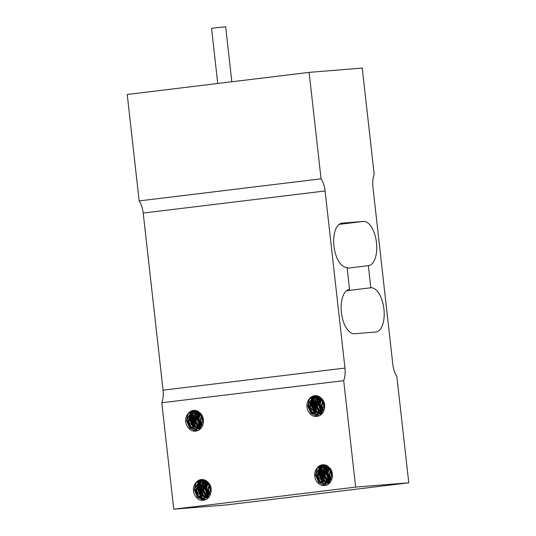 <?xml version="1.0" encoding="UTF-8"?>
<svg xmlns="http://www.w3.org/2000/svg" width="536" height="536" viewBox="0 0 536 536"><rect width="100%" height="100%" fill="white"/><g stroke="black" fill="none" stroke-linecap="round" stroke-linejoin="round"><path stroke-width="0.8" d="M195.251 410.449L190.943 413.403L188.9 420.593L189.154 422.234L194.595 428.659L196.672 429.041M196.993 429.041L201.563 427.293M194.461 410.382L191.278 411.648L187.198 419.48L187.232 420.72L187.701 420.686L189.677 425.986L195.834 429.155L198.327 428.478L202.903 421.477L200.002 412.948C205.409 417.37 204.102 427.507 198.24 430.421M187.828 413.973L193.489 410.422M187.52 414.462A9.434 8.281 85.4 0 1 193.684 410.409A9.434 8.281 85.4 0 1 200.002 412.948M187.232 420.727L190.682 427.527L195.828 429.155M202.313 416.673L202.193 419.507L202.789 422.227M201.315 414.609L200.538 419.648L202.106 424.365M200.39 413.363L198.856 419.782L201.382 425.691M199.499 412.459L197.275 417.403L197.208 419.909L199.794 425.932L200.618 426.69M198.628 411.769L196.437 414.764L195.56 420.05L196.565 423.802L199.868 427.44M200.095 427.574L201.034 428.023M197.75 411.246L196.31 412.532L193.878 420.184L194.005 421.216L199.07 428.05M199.285 428.143L200.605 428.519M196.886 410.857L192.216 418.442L192.223 420.311L195.231 426.75L198.313 428.485M196.055 410.603L191.211 415.748L190.575 420.452L191.868 424.74L197.476 428.827M197.704 428.867L200.498 428.639M195.814 431.091L192.451 430.817M196.263 431.018L189.838 428.03L186.682 420.847M186.675 420.84L188.317 413.357M191.533 428.117L191.928 428.338M190.984 427.346L188.357 420.7L191.895 410.837M197.925 430.535L194.722 429.148M194.575 429.041L189.999 420.566L191.734 412.975M192.504 411.856L193.858 410.395M194.354 427.098L191.654 420.445M191.654 420.432L193.329 412.908M194.039 411.836L195.144 410.596M195.968 426.937L193.342 420.304L194.89 412.928M195.814 411.574L196.551 410.743M197.637 426.83L194.99 420.164L196.692 412.606M196.632 420.03L198.347 412.459M200.859 426.408L198.32 419.902L199.767 412.707M201.71 425.149L199.828 419.775L201.657 425.249M198.869 419.782L199.325 419.748L201.576 425.383M202.93 421.202L202.648 417.779M200.524 419.648L200.98 419.608L201.59 415.085M200.839 426.435L198.977 424.177L197.677 419.876L198.307 415.186L199.74 412.68M200.069 427.259L196.256 421.671L195.995 420.023L198.032 412.841L198.849 411.929M199.298 427.896L197.791 426.964L194.334 420.15L194.293 418.918L197.978 411.367M201.154 427.862L200.297 427.406M198.528 428.378L194.313 425.095L192.692 420.284L193.121 416.184L197.134 410.958M197.69 428.753L191.446 422.683L191.024 420.425L192.692 413.738L196.31 410.67M188.9 420.586L189.355 420.552L192.906 411.836L195.473 410.482M199.586 428.847L197.911 428.793M198.166 419.896L199.553 412.921M196.524 420.036L197.844 413.095M200.43 426.06L198.166 419.909M197.255 426.488L194.983 420.164M193.174 420.304L194.561 413.35M195.479 411.862L196.437 410.71M191.54 420.438L192.893 413.457M193.777 412.063L195.01 410.643M195.499 426.515L193.174 420.311M194.414 429.008L189.871 420.593L191.144 413.752M192.069 412.211L193.737 410.402M193.684 426.475L191.54 420.445M190.561 426.971L188.19 420.713L191.607 410.951M197.797 430.582L194.581 429.135M186.555 420.84L187.935 413.832M198.233 430.401A11.37 9.976 85.4 0 1 195.365 431.138A11.37 9.976 85.4 0 1 193.101 431.031C186.749 429.624 183.245 420.083 187.506 414.455M196.136 431.038L189.67 428.056L186.555 420.847M408.774 482.802L355.636 487.103L343.697 380.654L161.805 402.75L173.744 509.2L226.882 504.899L408.774 482.802L396.834 376.352A16.696 7.993 83.1 0 1 392.794 364.205L372.929 187.098A16.696 7.993 83.1 0 1 374.195 174.522L362.256 68.072L309.118 72.38L321.057 178.823L139.166 200.92A16.696 7.993 -96.9 0 1 143.206 213.067L325.097 190.97L344.963 368.078L163.071 390.175A16.696 7.993 -96.9 0 1 161.805 402.75M355.636 487.103L173.744 509.2M319.496 415.675A11.37 9.976 85.4 0 1 316.622 416.405A11.37 9.976 85.4 0 1 314.364 416.298C308.012 414.898 304.508 405.357 308.77 399.722A9.434 8.281 85.4 0 1 314.947 395.675A9.434 8.281 85.4 0 1 321.265 398.215C326.672 402.643 325.365 412.774 319.503 415.695M327.248 484.792A11.37 9.976 85.4 0 1 324.38 485.529A11.37 9.976 85.4 0 1 322.116 485.415C315.764 484.015 312.26 474.474 316.521 468.846M316.535 468.853A9.434 8.281 85.4 0 1 322.699 464.792A9.434 8.281 85.4 0 1 329.017 467.338C334.424 471.76 333.117 481.898 327.255 484.812M205.985 499.525A11.37 9.976 85.4 0 1 203.117 500.256A11.37 9.976 85.4 0 1 200.859 500.148C194.501 498.748 190.997 489.207 195.258 483.579A9.434 8.281 85.4 0 1 201.435 479.526A9.434 8.281 85.4 0 1 207.754 482.072C213.167 486.494 211.854 496.624 205.998 499.545M316.843 468.363L322.498 464.812M325.298 483.526L324.93 483.539M316.247 475.117L319.697 481.918L324.843 483.539L318.692 480.377L316.722 475.077L316.253 475.11L316.213 473.871L320.294 466.039L323.476 464.772M325.292 483.512L327.335 482.869L331.918 475.868L329.017 467.338M317.915 474.99L318.17 476.625L323.61 483.05L325.687 483.432M326.009 483.432L330.578 481.683M195.58 483.097L201.241 479.546M204.035 498.252L203.667 498.272M195.452 489.81L194.997 489.844L198.441 496.651L203.58 498.272L197.436 495.11L195.459 489.803M204.028 498.245L206.079 497.602L210.655 490.601L207.754 482.072M203.01 479.573L198.695 482.527L196.652 489.71L196.913 491.358L202.347 497.777L204.424 498.158M204.752 498.158L209.321 496.41M202.213 479.506L199.03 480.772L194.95 488.598L194.983 489.837M309.091 399.24L314.753 395.695M315.724 395.655L312.542 396.915L308.455 404.747L308.495 405.987L311.945 412.794L317.178 414.422M321.265 398.215L324.166 406.75L319.583 413.752L317.091 414.422L310.94 411.259L308.971 405.953L308.502 405.993M316.736 395.749L314.17 397.102L310.605 405.819L310.163 405.859L310.418 407.507L315.858 413.926L317.935 414.308M318.257 414.308L322.826 412.559M203.566 500.209L200.203 499.941M324.829 485.475L321.466 485.207M317.078 416.358L313.714 416.09M317.392 416.311L310.934 413.323L307.818 406.114L309.192 399.099M317.526 416.284L311.094 413.296L307.939 406.114L309.58 398.623M313.185 413.604L312.796 413.39M311.825 412.238L309.453 405.987L312.87 396.218M312.24 412.613L309.62 405.973M319.061 415.856L315.845 414.402M315.677 414.281L311.128 405.859L312.401 399.019M309.62 405.966L313.151 396.104M319.188 415.802L315.985 414.415M315.831 414.308L311.262 405.839M313.332 397.478L314.994 395.668M314.947 411.742L312.803 405.712L314.15 398.724M311.262 405.826L312.997 398.241M313.761 397.122L315.114 395.662M315.61 412.365L312.917 405.712L314.592 398.174M315.034 397.33L316.274 395.91M316.763 411.789L314.438 405.578L315.818 398.623M315.302 397.102L316.401 395.863M317.232 412.211L314.599 405.571M316.743 397.129L317.701 395.977M318.511 411.755L316.106 405.457L317.955 397.873M314.599 405.564L316.153 398.194M317.078 396.848L317.815 396.01M318.893 412.104L316.253 405.43M317.788 405.31L319.108 398.362M321.694 411.326L319.429 405.176L320.816 398.194M317.895 405.303L319.61 397.725M322.116 411.675L319.583 405.169M322.913 410.516L321.077 405.048M321.091 405.042L322.974 410.415M319.577 405.162L321.024 397.973M323.577 401.946L323.456 404.774L324.052 407.494M322.578 399.883L321.794 404.915L323.369 409.631M321.647 398.63L320.113 405.055L322.645 410.958M320.763 397.725L318.538 402.677L318.471 405.176L321.057 411.206L321.881 411.963M319.892 397.042L317.701 400.037L316.816 405.317L317.828 409.068L321.131 412.707M321.359 412.841L322.29 413.29M319.014 396.513L317.573 397.806L315.135 405.457L315.269 406.482L320.327 413.323M320.548 413.41L321.868 413.792M318.143 396.131L313.48 403.709L313.48 405.578L316.488 412.017L319.577 413.752M317.312 395.87L312.475 401.015L311.838 405.719L313.131 410.013L318.739 414.1M318.96 414.134L321.761 413.913M316.515 395.715L312.207 398.67L310.156 405.859M320.126 405.048L320.582 405.015L322.84 410.65M324.193 406.469L323.905 403.045M321.788 404.915L322.243 404.881L322.853 400.352M322.103 411.702L320.233 409.45L318.933 405.149L319.57 400.452L320.997 397.953M321.332 412.526L317.52 406.945L317.258 405.29L319.295 398.107L320.106 397.196M320.555 413.162L319.054 412.231L315.59 405.417L315.557 404.184L319.235 396.633M322.417 413.135L321.56 412.673M319.784 413.645L315.577 410.368L313.955 405.551L314.377 401.451L318.397 396.225M318.947 414.02L312.709 407.95L312.28 405.692L313.955 399.005L317.573 395.937M320.843 414.12L319.175 414.06M325.151 485.428L318.685 482.447L315.57 475.238L316.95 468.223M325.278 485.408L318.853 482.42L315.691 475.238L317.332 467.74M320.943 482.728L320.548 482.507M319.577 481.362L317.205 475.104L320.622 465.342M319.992 481.73L317.372 475.09L320.91 465.228M326.813 484.973L323.597 483.526M323.429 483.398L318.88 474.976L320.153 468.142M326.94 484.926L323.737 483.539M323.583 483.432L319.014 474.956L320.749 467.358M321.084 466.601L322.752 464.792M322.699 480.859L320.555 474.836L321.908 467.848M321.513 466.246L322.873 464.786M323.369 481.489L320.669 474.829L322.344 467.298M322.793 466.447L324.025 465.034M324.515 480.906L322.19 474.702L323.577 467.74M323.054 466.226L324.153 464.98M324.984 481.328L322.357 474.688L323.905 467.312M324.494 466.246L325.453 465.101M326.27 480.879L323.858 474.574M323.865 474.568L326.652 481.221M324.829 465.965L325.566 465.134M324.005 474.541L325.707 466.997M325.54 474.427L326.86 467.486M329.446 480.45L327.181 474.3L328.568 467.312M325.647 474.42L327.362 466.849M329.875 480.799L327.335 474.293L328.776 467.097M330.672 479.64L328.983 474.152M330.725 479.539L328.99 474.152M331.328 471.064L331.208 473.898L331.804 476.611M330.33 469L329.553 474.038L329.995 473.998M329.553 474.045L331.121 478.755M329.406 467.754L327.871 474.172L328.334 474.132L330.591 479.767M327.871 474.179L330.397 480.082M328.514 466.849L326.29 471.794L326.223 474.3L328.809 480.323L329.633 481.08M327.643 466.159L325.453 469.154L324.575 474.44L325.58 478.192L328.883 481.831M329.111 481.965L330.042 482.413M326.766 465.637L325.325 466.923L322.886 474.574M322.893 474.581L323.02 475.606L328.086 482.44M328.3 482.534L329.62 482.909M325.901 465.248L321.232 472.832L321.232 474.702L324.247 481.14L327.329 482.876M325.064 464.993L320.226 470.139L319.59 474.842L320.883 479.13L326.491 483.217M326.712 483.251L329.513 483.03M324.267 464.839L319.959 467.794L317.915 474.976L318.371 474.943M331.945 475.586L331.663 472.169M329.988 473.998L330.605 469.476M329.854 480.819L327.992 478.568L326.692 474.266L327.322 469.576L328.756 467.07M325.01 474.407L327.047 467.231L327.865 466.32M328.307 482.286L326.806 481.355L323.349 474.541L323.309 473.308L326.994 465.757M330.169 482.253L329.312 481.797M329.084 481.65L325.272 476.062L325.01 474.414M327.543 482.769L323.329 479.486L321.707 474.668L322.136 470.568L326.149 465.349M320.032 474.809L321.707 468.129L325.325 465.06M318.357 474.943L321.922 466.226L324.488 464.873M328.153 483.278L326.927 483.184M326.699 483.144L320.461 477.074L320.032 474.816M203.888 500.162L197.429 497.18L194.307 489.971L195.687 482.956M204.015 500.135L197.59 497.153L194.434 489.971L196.069 482.474M199.68 497.462L204.799 499.954L199.292 497.24M198.313 496.095L195.941 489.837L199.359 480.068M198.735 496.463L196.116 489.824L199.647 479.955M205.549 499.706L202.34 498.252M202.166 498.132L197.623 489.71L198.896 482.869M205.677 499.653L202.474 498.266M202.327 498.165L197.757 489.69M199.821 481.328L201.489 479.526M201.435 495.592L199.298 489.562L200.645 482.581M197.75 489.683L199.493 482.092M200.256 480.973L201.61 479.512M202.106 496.222L199.405 489.562L201.08 482.032M201.529 481.181L202.762 479.76M203.251 495.639L200.933 489.435L202.313 482.474M201.791 480.96L202.896 479.713M203.727 496.061L201.094 489.422L202.648 482.045M203.238 480.98L204.189 479.827M205.007 495.606L202.742 489.288L205.389 495.954M203.573 480.698L204.31 479.867M202.742 489.274L204.451 481.73M204.276 489.16L205.596 482.212M208.182 495.177L205.918 489.026L207.305 482.045M204.384 489.154L206.099 481.576M208.611 495.532L206.072 489.026M209.409 494.366L207.573 488.899M207.586 488.892L209.469 494.266M206.072 489.013L207.519 481.831M210.065 485.797L209.945 488.624L210.541 491.345M209.067 483.733L208.29 488.765L209.864 493.488M208.142 482.487L206.608 488.906L209.134 494.808M207.251 481.583L205.027 486.527L204.96 489.026L207.546 495.056L208.37 495.813M206.38 480.893L204.189 483.887L203.311 489.174L204.316 492.919L207.626 496.564M207.847 496.691L208.785 497.147M205.509 480.37L204.062 481.656L201.63 489.308L201.764 490.34L206.822 497.173M207.037 497.267L208.357 497.643M204.638 479.981L199.968 487.559L199.975 489.435L202.983 495.867L206.065 497.609M203.807 479.72L198.97 484.866L198.327 489.576L199.626 493.864L205.228 497.951M205.456 497.984L208.249 497.763M206.621 488.906L207.077 488.865L209.328 494.5M210.681 490.319L210.4 486.902M208.283 488.772L208.739 488.732L209.348 484.202M208.591 495.552L206.729 493.301L205.429 489L206.059 484.303L207.492 481.804M207.821 496.376L204.015 490.795L203.754 489.147L205.784 481.958L206.601 481.047M207.05 497.019L205.549 496.081L202.085 489.268L202.045 488.035L205.73 480.49M208.906 496.986L208.055 496.53M206.28 497.495L202.065 494.219L200.444 489.402L200.873 485.301L204.893 480.082M205.442 497.877L199.198 491.8L198.776 489.549L200.444 482.862L204.062 479.794M196.658 489.71L197.114 489.676L200.665 480.96L203.224 479.599M207.338 497.971L205.663 497.917M343.697 380.654A16.696 7.993 83.1 0 0 344.963 368.078M163.071 390.175L143.206 213.067M325.097 190.97A16.696 7.993 83.1 0 0 321.057 178.823M139.166 200.92L127.226 94.477L309.118 72.38M349.559 289.507L347.08 267.39A22.257 10.653 -96.9 0 1 333.995 246.346A22.257 10.653 -96.9 0 1 341.914 223.17A22.257 10.653 -96.9 0 1 342.115 223.15L363.368 221.428A22.257 10.653 -96.9 0 1 376.453 242.48A22.257 10.653 -96.9 0 1 368.534 265.648A22.257 10.653 -96.9 0 1 368.333 265.668L370.812 287.785A22.257 10.653 -96.9 0 1 383.897 308.83A22.257 10.653 -96.9 0 1 375.977 332.005A22.257 10.653 -96.9 0 1 375.776 332.025L354.524 333.747A22.257 10.653 -96.9 0 1 341.439 312.702A22.257 10.653 -96.9 0 1 349.358 289.527A22.257 10.653 -96.9 0 1 349.559 289.507L349.15 289.561M346.551 290.733L370.812 287.785M368.333 265.668L347.174 268.241M217.737 83.475L211.559 28.381L216.859 27.671L225.663 26.8L231.827 81.767M341.707 223.204L342.115 223.15M339.107 224.376L363.368 221.428M199.137 428.887L199.593 428.854M320.401 414.161L320.856 414.12M206.896 498.011L207.352 497.978"/></g></svg>
